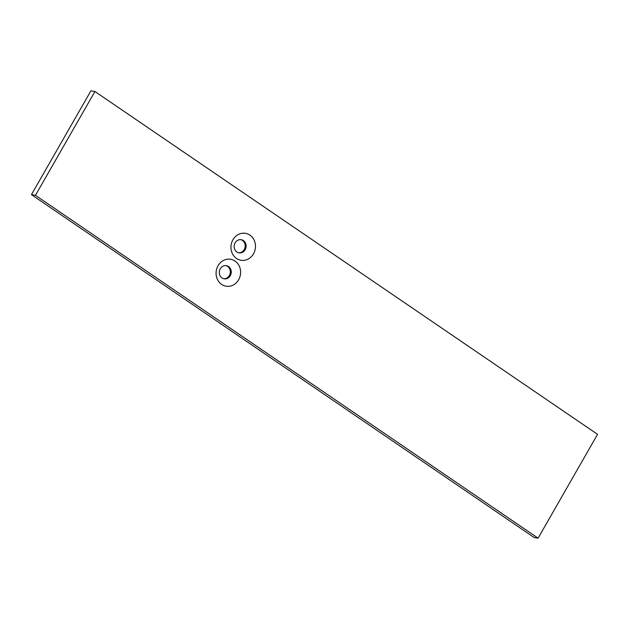 <?xml version="1.0" encoding="UTF-8"?>
<svg xmlns="http://www.w3.org/2000/svg" width="629" height="629" viewBox="0 0 629 629"><rect width="100%" height="100%" fill="white"/><g stroke="black" fill="none" stroke-linecap="round" stroke-linejoin="round"><path stroke-width="0.94" d="M94.916 91.504L90.906 90.835L31.45 194.652L35.46 195.32L94.916 91.504L597.55 434.348L538.094 538.165L534.084 537.496L31.45 194.652M538.094 538.165L35.46 195.32M238.627 279.763A13.657 12.226 99.5 0 0 228.995 259.124A13.657 12.226 99.5 0 0 217.414 279.355A13.657 12.226 99.5 0 0 238.627 279.763M253.487 253.809A13.657 12.226 99.5 0 0 243.863 233.17A13.657 12.226 99.5 0 0 232.274 253.401A13.657 12.226 99.5 0 0 253.487 253.809M225.897 265.595A6.675 5.975 -80.5 0 1 229.365 275.51A6.675 5.975 -80.5 0 1 223.712 278.726M240.765 239.641A6.675 5.975 -80.5 0 1 244.225 249.556A6.675 5.975 -80.5 0 1 238.572 252.772M230.3 275.667A6.675 5.975 99.5 0 0 226.369 265.65A6.675 5.975 99.5 0 0 219.379 271.256A6.675 5.975 99.5 0 0 224.176 278.828A6.675 5.975 99.5 0 0 230.3 275.667M245.161 249.713A6.675 5.975 99.5 0 0 241.237 239.696A6.675 5.975 99.5 0 0 234.24 245.302A6.675 5.975 99.5 0 0 239.036 252.874A6.675 5.975 99.5 0 0 245.161 249.713"/></g></svg>
